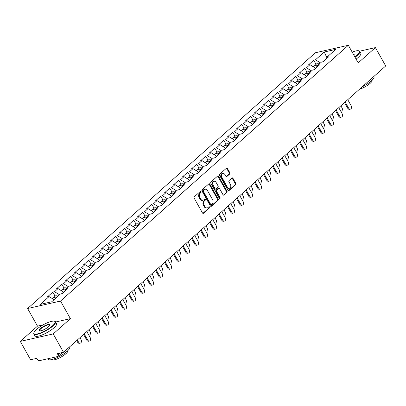 <?xml version="1.0" encoding="UTF-8"?>
<svg xmlns="http://www.w3.org/2000/svg" width="406" height="406" viewBox="0 0 406 406"><rect width="100%" height="100%" fill="white"/><g stroke="black" fill="none" stroke-linecap="round" stroke-linejoin="round"><path stroke-width="0.61" d="M201 191.693A0.685 0.502 77.2 0 0 200.28 191.47L194.266 196.814A0.974 0.716 77.2 0 0 194.159 198.138L202.467 212.942A0.974 0.716 77.2 0 0 203.249 213.394A0.974 0.716 77.2 0 0 203.497 213.262L209.511 207.918A0.685 0.502 77.2 0 0 208.867 206.766L208.085 207.456A3.121 2.289 77.2 0 1 207.299 207.867A3.121 2.289 77.2 0 1 204.797 206.436L204.106 205.203A3.121 2.289 77.2 0 1 204.441 200.96L205.218 200.27A0.685 0.502 77.2 0 0 204.573 199.118L203.797 199.808A3.121 2.289 77.2 0 1 203.01 200.219A3.121 2.289 77.2 0 1 200.508 198.788L199.813 197.555A3.121 2.289 77.2 0 1 200.148 193.312L200.929 192.617A0.685 0.502 77.2 0 0 201 191.693M203.01 200.219L202.35 200.371A3.121 2.289 77.2 0 1 199.848 198.935L199.153 197.702A3.121 2.289 77.2 0 1 199.488 193.459L200.27 192.769A0.685 0.502 77.2 0 0 200.128 191.602M202.904 213.358L208.851 208.065A0.685 0.502 77.2 0 0 208.714 206.898M207.299 207.867L206.644 208.019A3.121 2.289 77.2 0 1 204.142 206.583L203.447 205.35A3.121 2.289 77.2 0 1 203.782 201.107L204.563 200.417A0.685 0.502 77.2 0 0 204.421 199.25M229.705 174.007A0.974 0.716 77.2 0 0 229.811 172.682L227.477 168.531A0.974 0.716 77.2 0 0 226.695 168.084A0.974 0.716 77.2 0 0 226.452 168.211L219.768 174.149A0.974 0.716 77.2 0 0 219.666 175.473L227.974 190.277A0.974 0.716 77.2 0 0 228.756 190.724A0.974 0.716 77.2 0 0 228.999 190.597L235.683 184.659A0.974 0.716 77.2 0 0 235.784 183.334L232.973 178.315A0.974 0.716 77.2 0 0 232.191 177.869A0.974 0.716 77.2 0 0 231.943 177.995L229.085 180.538A0.974 0.716 77.2 0 0 228.979 181.863L230.375 184.354A2.609 1.913 77.2 0 1 229.441 188.242A2.609 1.913 77.2 0 1 227.345 187.044L221.879 177.3A2.609 1.913 77.2 0 1 222.813 173.408A2.609 1.913 77.2 0 1 224.909 174.605L225.817 176.229A0.974 0.716 77.2 0 0 226.599 176.676A0.974 0.716 77.2 0 0 226.847 176.549L229.705 174.007L229.045 174.159A0.974 0.716 77.2 0 0 229.151 172.834L226.822 168.678A0.974 0.716 77.2 0 0 226.386 168.267M43.203 324.82L37.489 326.119L20.3 341.395L53.216 333.925L70.405 318.649L60.53 301.054L348.338 45.279L358.214 62.874L375.403 47.603L385.7 65.95L63.514 352.271L57.358 353.672L58.109 355.011L60.392 352.981M53.216 333.925L63.514 352.271M209.872 184.177A0.974 0.716 77.2 0 0 209.09 183.73A0.974 0.716 77.2 0 0 208.841 183.857L202.163 189.795A0.974 0.716 77.2 0 0 202.061 191.119L210.369 205.923A0.974 0.716 77.2 0 0 211.15 206.375A0.974 0.716 77.2 0 0 211.394 206.243L218.073 200.305A0.974 0.716 77.2 0 0 218.179 198.981L209.872 184.177L209.212 184.324A0.974 0.716 77.2 0 0 208.78 183.913M210.968 181.969L217.646 176.037A0.974 0.716 77.2 0 1 217.895 175.905A0.974 0.716 77.2 0 1 218.677 176.351L226.984 191.16A0.974 0.716 77.2 0 1 226.878 192.485L224.021 195.022A0.974 0.716 77.2 0 1 223.772 195.154A0.974 0.716 77.2 0 1 222.99 194.707L219.621 188.699A0.974 0.716 77.2 0 0 218.839 188.252A0.974 0.716 77.2 0 0 218.595 188.384L216.697 190.069A0.974 0.716 77.2 0 0 216.591 191.393L220.103 197.646A0.685 0.502 77.2 0 1 219.311 198.346L210.861 183.299A0.974 0.716 77.2 0 1 210.968 181.969M60.53 301.054L27.613 308.524L315.421 52.75L348.338 45.279M316.071 64.361L313.742 60.21L308.266 65.082L309.976 64.691L315.716 68.304M313.742 60.21L315.457 59.824L324.252 52.009L335.706 49.405L326.911 57.221L328.621 56.835L323.14 61.702L321.43 62.093L317.913 65.219L319.623 64.833L314.142 69.7L312.432 70.091L308.915 73.217L310.626 72.826L305.145 77.698L303.434 78.084L299.917 81.21L301.628 80.824L296.152 85.691L294.436 86.082L290.919 89.208L292.63 88.818L287.154 93.69L285.438 94.075L281.921 97.201L283.632 96.816L278.156 101.683L276.44 102.073L272.923 105.2L274.634 104.809L269.158 109.681L267.442 110.067L263.925 113.198L265.636 112.807L260.16 117.679L258.444 118.065L254.927 121.191L256.638 120.805L251.162 125.672L249.451 126.063L245.929 129.189L247.645 128.798L242.164 133.67L240.453 134.056L236.931 137.182L238.647 136.797L233.166 141.664L231.456 142.054L227.933 145.181L229.649 144.79L224.168 149.662L222.458 150.047L218.935 153.179L220.651 152.788L215.17 157.655L213.46 158.046L209.943 161.172L211.653 160.786L206.172 165.653L204.462 166.044L200.945 169.17L202.655 168.779L197.174 173.651L195.464 174.037L191.947 177.163L193.657 176.777L188.176 181.644L186.466 182.035L182.949 185.161L184.659 184.771L179.178 189.643L177.468 190.028L173.951 193.154L175.661 192.769L170.18 197.636L168.47 198.026L164.953 201.153L166.663 200.762L161.182 205.634L159.472 206.025L155.955 209.151L157.665 208.76L152.184 213.632L150.474 214.018L146.957 217.144L148.667 216.758L143.191 221.625L141.476 222.016L137.959 225.142L139.669 224.751L134.193 229.623L132.478 230.009L128.961 233.135L130.671 232.75L125.195 237.617L123.48 238.007L119.963 241.134L121.673 240.743L116.197 245.615L114.482 246L110.965 249.132L112.675 248.741L107.199 253.608L105.484 253.999L101.967 257.125L103.677 256.739L98.201 261.606L96.491 261.997L92.969 265.123L94.684 264.732L89.203 269.604L87.493 269.99L83.971 273.116L85.686 272.73L80.205 277.597L78.495 277.988L74.973 281.114L76.688 280.724L71.207 285.596L69.497 285.981L65.975 289.108L67.69 288.722L62.209 293.589L60.499 293.98L51.704 301.795L40.25 304.398L49.045 296.578L54.099 299.664M55.14 296.248L52.81 292.097L47.329 296.969L49.045 296.578M52.81 292.097L54.521 291.711L58.043 288.585L63.778 292.198M64.138 288.25L61.808 284.104L56.327 288.97L58.043 288.585M61.808 284.104L63.519 283.713L67.041 280.587L72.775 284.2M73.136 280.257L70.806 276.105L65.325 280.977L67.041 280.587M70.806 276.105L72.517 275.72L76.034 272.593L81.773 276.202M82.134 272.259L79.804 268.112L74.323 272.979L76.034 272.593M79.804 268.112L81.515 267.721L85.032 264.595L90.771 268.209M91.132 264.265L88.802 260.114L83.321 264.981L85.032 264.595M88.802 260.114L90.513 259.723L94.03 256.597L99.769 260.21M100.13 256.267L97.8 252.116L92.319 256.988L94.03 256.597M97.8 252.116L99.511 251.73L103.028 248.604L108.767 252.217M109.128 248.269L106.798 244.123L101.317 248.99L103.028 248.604M106.798 244.123L108.509 243.732L112.026 240.606L117.765 244.219M118.121 240.276L115.796 236.125L110.315 240.997L112.026 240.606M115.796 236.125L117.507 235.739L121.024 232.613L126.763 236.221M127.119 232.278L124.794 228.131L119.313 232.998L121.024 232.613M124.794 228.131L126.505 227.741L130.021 224.614L135.761 228.228M136.117 224.285L133.792 220.133L128.311 225.005L130.021 224.614M133.792 220.133L135.502 219.747L139.019 216.616L144.759 220.23M145.115 216.286L142.785 212.135L137.309 217.007L139.019 216.616M142.785 212.135L144.5 211.749L148.017 208.623L153.757 212.236M154.113 208.288L151.783 204.142L146.307 209.009L148.017 208.623M151.783 204.142L153.498 203.751L157.015 200.625L162.755 204.238M163.11 200.295L160.781 196.144L155.305 201.016L157.015 200.625M160.781 196.144L162.496 195.758L166.013 192.632L171.753 196.245M172.108 192.297L169.779 188.151L164.303 193.017L166.013 192.632M169.779 188.151L171.494 187.76L175.011 184.634L180.751 188.247M181.106 184.304L178.777 180.152L173.301 185.024L175.011 184.634M178.777 180.152L180.492 179.767L184.009 176.635L189.744 180.249M190.104 176.305L187.775 172.159L182.299 177.026L184.009 176.635M187.775 172.159L189.485 171.768L193.007 168.642L198.742 172.256M199.102 168.312L196.773 164.161L191.292 169.028L193.007 168.642M196.773 164.161L198.483 163.77L202.005 160.644L207.74 164.257M208.1 160.314L205.771 156.163L200.29 161.035L202.005 160.644M205.771 156.163L207.481 155.777L211.003 152.651L216.738 156.264M217.098 152.316L214.769 148.17L209.288 153.037L211.003 152.651M214.769 148.17L216.479 147.779L220.001 144.653L225.736 148.266M226.096 144.323L223.767 140.171L218.286 145.043L220.001 144.653M223.767 140.171L225.477 139.786L228.999 136.66L234.734 140.268M235.094 136.325L232.765 132.178L227.284 137.045L228.999 136.66M232.765 132.178L234.475 131.788L237.992 128.661L243.732 132.275M244.092 128.332L241.763 124.18L236.282 129.052L237.992 128.661M241.763 124.18L243.473 123.789L246.99 120.663L252.73 124.277M253.09 120.333L250.761 116.182L245.28 121.054L246.99 120.663M250.761 116.182L252.471 115.796L255.988 112.67L261.728 116.283M262.088 112.335L259.759 108.189L254.278 113.056L255.988 112.67M259.759 108.189L261.469 107.798L264.986 104.672L270.726 108.285M271.081 104.342L268.757 100.191L263.276 105.063L264.986 104.672M268.757 100.191L270.467 99.805L273.984 96.679L279.724 100.292M280.079 96.344L277.755 92.198L272.274 97.064L273.984 96.679M277.755 92.198L279.465 91.807L282.982 88.681L288.722 92.294M289.077 88.351L286.753 84.199L281.272 89.071L282.982 88.681M286.753 84.199L288.463 83.814L291.98 80.682L297.72 84.296M298.075 80.352L295.751 76.206L290.27 81.073L291.98 80.682M295.751 76.206L297.461 75.815L300.978 72.689L306.718 76.303M307.073 72.354L304.744 68.208L299.268 73.075L300.978 72.689M304.744 68.208L306.459 67.817L309.976 64.691M315.619 68.137L313.757 69.786M317.654 66.584L317.913 65.219M306.459 67.817L311.514 70.903M306.621 76.13L304.759 77.785M308.656 74.577L308.915 73.217M297.461 75.815L302.516 78.901M297.623 84.128L295.761 85.778M299.658 82.575L299.917 81.21M288.463 83.814L293.518 86.894M288.625 92.121L286.768 93.776M290.66 90.568L290.919 89.208M279.465 91.807L284.52 94.892M279.627 100.12L277.77 101.774M281.662 98.567L281.921 97.201M270.467 99.805L275.522 102.891M270.629 108.118L268.772 109.767M272.665 106.565L272.923 105.2M261.469 107.798L266.529 110.884M261.631 116.111L259.774 117.765M263.667 114.558L263.925 113.198M252.471 115.796L257.531 118.882M252.633 124.109L250.776 125.758M254.669 122.556L254.927 121.191M243.473 123.789L248.533 126.875M243.636 132.102L241.778 133.757M245.671 130.549L245.929 129.189M234.475 131.788L239.535 134.873M234.638 140.1L232.78 141.755M236.673 138.547L236.931 137.182M225.477 139.786L230.537 142.871M225.64 148.094L223.782 149.748M227.675 146.546L227.933 145.181M216.479 147.779L221.539 150.865M216.642 156.092L214.784 157.746M218.677 154.539L218.935 153.179M207.481 155.777L212.541 158.863M207.649 164.09L205.786 165.739M209.679 162.537L209.943 161.172M198.483 163.77L203.543 166.856M198.651 172.083L196.788 173.738M200.681 170.53L200.945 169.17M189.485 171.768L194.545 174.854M189.653 180.081L187.79 181.731M191.683 178.528L191.947 177.163M180.492 179.767L185.547 182.852M180.655 188.074L178.792 189.729M182.69 186.527L182.949 185.161M171.494 187.76L176.549 190.845M171.657 196.073L169.794 197.727M173.692 194.52L173.951 193.154M162.496 195.758L167.551 198.844M162.659 204.071L160.796 205.72M164.694 202.518L164.953 201.153M153.498 203.751L158.553 206.837M153.661 212.064L151.798 213.718M155.696 210.511L155.955 209.151M144.5 211.749L149.555 214.835M144.663 220.062L142.8 221.712M146.698 218.509L146.957 217.144M135.502 219.747L140.557 222.828M135.665 228.055L133.807 229.71M137.7 226.502L137.959 225.142M126.505 227.741L131.559 230.826M126.667 236.053L124.809 237.708M128.702 234.501L128.961 233.135M117.507 235.739L122.561 238.824M117.669 244.047L115.811 245.701M119.704 242.499L119.963 241.134M108.509 243.732L113.568 246.818M108.671 252.045L106.814 253.699M110.706 250.492L110.965 249.132M99.511 251.73L104.57 254.816M99.673 260.043L97.816 261.692M101.708 258.49L101.967 257.125M90.513 259.723L95.572 262.809M90.675 268.036L88.818 269.691M92.71 266.483L92.969 265.123M81.515 267.721L86.574 270.807M81.677 276.034L79.82 277.689M83.712 274.481L83.971 273.116M72.517 275.72L77.576 278.805M72.679 284.027L70.822 285.682M74.714 282.48L74.973 281.114M63.519 283.713L68.578 286.798M63.681 292.026L61.824 293.68M65.716 290.473L65.975 289.108M54.521 291.711L59.581 294.797M20.3 341.395L30.597 359.746L36.753 358.346L37.504 359.686A1.492 0.939 -131.6 0 0 39.199 360.721L57.83 356.493A1.492 0.939 -131.6 0 0 58.114 356.351A1.492 0.939 -131.6 0 0 58.109 355.011M375.403 47.603L359.66 51.176M37.489 326.119L27.613 308.524M326.708 58.281L322.755 61.793M326.652 58.586L326.911 57.221M315.457 59.824L320.512 62.91M324.252 52.009L326.835 57.627M70.405 318.649L55.612 322.004M210.8 206.339L217.418 200.457A0.974 0.716 77.2 0 0 217.52 199.133L209.212 184.324M203.431 190.394A0.685 0.502 77.2 0 0 203.36 191.322L210.653 204.314A0.685 0.502 77.2 0 0 211.369 204.538L212.191 203.812A3.121 2.289 77.2 0 0 212.526 199.569L207.542 190.683A3.121 2.289 77.2 0 0 205.04 189.252A3.121 2.289 77.2 0 0 204.254 189.663L202.772 190.541A0.685 0.502 77.2 0 0 202.701 191.47L203.36 191.322M210.714 204.69A0.685 0.502 77.2 0 1 209.993 204.467L202.701 191.47M205.04 189.252L204.38 189.399A3.121 2.289 77.2 0 0 203.594 189.81L204.254 189.663M202.772 190.541L203.594 189.81M223.422 195.119L226.218 192.632A0.974 0.716 77.2 0 0 226.325 191.307L218.017 176.503A0.974 0.716 77.2 0 0 217.586 176.092M218.839 188.252L218.184 188.404A0.974 0.716 77.2 0 0 217.936 188.531L216.038 190.216A0.974 0.716 77.2 0 0 215.936 191.541L219.443 197.793L220.103 197.646M219.489 198.564A0.685 0.502 77.2 0 0 219.443 197.793M216.124 182.472A2.609 1.913 77.2 0 0 214.033 181.274A2.609 1.913 77.2 0 0 213.099 185.161L215.023 188.597A0.974 0.716 77.2 0 0 215.804 189.044A0.974 0.716 77.2 0 0 216.053 188.917L217.946 187.232A0.974 0.716 77.2 0 0 218.052 185.902L216.124 182.472M214.033 181.274L213.373 181.421A2.609 1.913 77.2 0 0 212.439 185.314L213.099 185.161M215.804 189.044L215.15 189.196A0.974 0.716 77.2 0 1 214.368 188.744L212.439 185.314M226.249 176.64L229.045 174.159M222.813 173.408L222.158 173.555A2.609 1.913 77.2 0 0 221.219 177.447L221.879 177.3M229.441 188.242L228.781 188.394A2.609 1.913 77.2 0 1 226.69 187.191L221.219 177.447M228.405 190.688L235.023 184.811A0.974 0.716 77.2 0 0 235.13 183.482L232.313 178.467A0.974 0.716 77.2 0 0 231.882 178.056M80.307 343.1L79.449 343.293A2.233 1.639 -102.8 0 1 77.658 342.268L78.515 342.07A2.233 1.639 77.2 0 0 80.307 343.1A2.233 1.639 77.2 0 0 81.109 339.766L79.936 337.675M52.435 298.649L53.15 298.014A3.278 2.066 48.4 0 1 55.784 298.171M77.343 339.984L78.515 342.07M53.551 297.771A3.278 2.066 48.4 0 1 53.846 297.4A3.278 2.066 48.4 0 1 56.475 297.552M53.846 297.4L56.064 295.426A3.278 2.066 48.4 0 1 58.697 295.583M76.698 340.558L77.658 342.268M89.457 341.02L88.604 341.218A2.233 1.639 -102.8 0 1 86.808 340.187L87.666 339.995A2.233 1.639 77.2 0 0 89.457 341.02A2.233 1.639 77.2 0 0 90.259 337.69L86.823 331.56M86.808 340.187L83.58 334.437M87.666 339.995L84.225 333.869M52.552 325.795A12.119 3.086 -29.3 0 0 54.323 321.187A12.119 3.086 -29.3 0 0 36.489 329.444A12.119 3.086 -29.3 0 0 33.926 332.636A12.119 3.086 -29.3 0 0 40.148 333.062A12.119 3.086 -29.3 0 0 52.552 325.795M54.323 321.187L54.703 321.283A12.419 3.162 150.7 0 1 55.495 321.791A12.419 3.162 150.7 0 1 52.892 326.003A12.419 3.162 150.7 0 1 41.549 332.915A12.419 3.162 150.7 0 1 33.835 333.95A12.419 3.162 150.7 0 1 33.81 333.006L33.926 332.636M48.537 326.708A6.06 1.543 150.7 0 1 39.621 330.834A6.06 1.543 150.7 0 1 40.509 328.53A6.06 1.543 150.7 0 1 46.71 324.896A6.06 1.543 150.7 0 1 49.821 325.11A6.06 1.543 150.7 0 1 48.537 326.708M49.74 325.313A5.76 1.467 -29.3 0 0 49.689 325.049A5.76 1.467 -29.3 0 0 46.111 325.531A5.76 1.467 -29.3 0 0 40.844 328.738A5.76 1.467 -29.3 0 0 39.636 330.692A5.76 1.467 -29.3 0 0 39.834 330.87M69.578 346.886L69.695 347.1A12.419 3.162 150.7 0 1 67.091 351.307A12.419 3.162 150.7 0 1 55.749 358.219A12.419 3.162 150.7 0 1 48.035 359.254L47.766 358.777M67.736 350.713L67.746 350.728A8.942 2.274 150.7 0 1 65.868 353.758A8.942 2.274 150.7 0 1 57.703 358.731A8.942 2.274 150.7 0 1 52.146 359.477L52.141 359.462M55.495 321.791L56.53 323.638A12.419 3.162 150.7 0 1 53.927 327.845A12.419 3.162 150.7 0 1 42.584 334.757A12.419 3.162 150.7 0 1 34.865 335.792L33.835 333.95M354.89 56.952A12.119 3.086 -29.3 0 0 356.859 55.363A12.119 3.086 -29.3 0 0 358.63 50.755A12.119 3.086 -29.3 0 0 352.185 52.135M358.63 50.755L359.011 50.846A12.419 3.162 150.7 0 1 359.802 51.359A12.419 3.162 150.7 0 1 357.199 55.571A12.419 3.162 150.7 0 1 355.072 57.276M373.88 76.455L374.002 76.663A12.419 3.162 150.7 0 1 371.399 80.875A12.419 3.162 150.7 0 1 362.248 86.793M372.043 80.281L372.048 80.297A8.942 2.274 150.7 0 1 370.176 83.326A8.942 2.274 150.7 0 1 359.599 89.147M359.802 51.359L360.832 53.201A12.419 3.162 150.7 0 1 358.234 57.413A12.419 3.162 150.7 0 1 356.108 59.119M353.195 53.932A6.06 1.543 150.7 0 1 354.128 54.678A6.06 1.543 150.7 0 1 353.88 55.155M354.042 54.881A5.76 1.467 -29.3 0 0 353.996 54.617A5.76 1.467 -29.3 0 0 353.428 54.348M88.818 335.112A2.233 1.639 77.2 0 0 89.305 335.102A2.233 1.639 77.2 0 0 90.107 331.768L88.934 329.682M61.433 290.655L62.148 290.016A3.278 2.066 48.4 0 1 65.473 290.691M62.549 289.772A3.278 2.066 48.4 0 1 62.844 289.402A3.278 2.066 48.4 0 1 65.843 289.813M62.844 289.402L65.061 287.428A3.278 2.066 48.4 0 1 67.695 287.585M65.539 290.63A1.989 1.254 -131.6 0 0 64.96 290.29M97.816 327.119A2.233 1.639 77.2 0 0 98.303 327.109A2.233 1.639 77.2 0 0 99.105 323.775L97.932 321.684M70.431 282.657L71.146 282.023A3.278 2.066 48.4 0 1 74.471 282.698M71.547 281.774A3.278 2.066 48.4 0 1 71.842 281.409A3.278 2.066 48.4 0 1 74.841 281.815M71.842 281.409L74.059 279.435A3.278 2.066 48.4 0 1 76.693 279.587M74.537 282.637A1.989 1.254 -131.6 0 0 73.958 282.297M106.814 319.121A2.233 1.639 77.2 0 0 107.301 319.111A2.233 1.639 77.2 0 0 108.103 315.777L106.93 313.691M79.429 274.659L80.144 274.025A3.278 2.066 48.4 0 1 83.469 274.7M80.545 273.781A3.278 2.066 48.4 0 1 80.84 273.411A3.278 2.066 48.4 0 1 83.839 273.822M80.84 273.411L83.057 271.436A3.278 2.066 48.4 0 1 85.691 271.594M83.534 274.639A1.989 1.254 -131.6 0 0 82.956 274.299M115.811 311.128A2.233 1.639 77.2 0 0 116.299 311.113A2.233 1.639 77.2 0 0 117.101 307.784L115.928 305.693M88.427 266.666L89.142 266.031A3.278 2.066 48.4 0 1 92.466 266.706M89.543 265.783A3.278 2.066 48.4 0 1 89.833 265.412A3.278 2.066 48.4 0 1 92.837 265.823M89.833 265.412L92.055 263.438A3.278 2.066 48.4 0 1 94.684 263.595M92.532 266.646A1.989 1.254 -131.6 0 0 91.954 266.3M124.804 303.13A2.233 1.639 77.2 0 0 125.297 303.12A2.233 1.639 77.2 0 0 126.099 299.785L124.926 297.694M97.425 258.668L98.14 258.033A3.278 2.066 48.4 0 1 101.459 258.708M98.541 257.79A3.278 2.066 48.4 0 1 98.831 257.419A3.278 2.066 48.4 0 1 101.835 257.83M98.831 257.419L101.053 255.445A3.278 2.066 48.4 0 1 103.682 255.602M101.53 258.647A1.989 1.254 -131.6 0 0 100.952 258.307M98.455 333.027L97.597 333.219A2.233 1.639 -102.8 0 1 95.806 332.194L96.664 332.001A2.233 1.639 77.2 0 0 98.455 333.027A2.233 1.639 77.2 0 0 99.257 329.692L95.821 323.562M95.806 332.194L92.578 326.444M96.664 332.001L93.223 325.871M107.453 325.028L106.595 325.226A2.233 1.639 -102.8 0 1 104.804 324.196L105.661 324.003A2.233 1.639 77.2 0 0 107.453 325.028A2.233 1.639 77.2 0 0 108.255 321.694L104.819 315.569M104.804 324.196L101.576 318.446M105.661 324.003L102.221 317.873M116.451 317.035L115.593 317.228A2.233 1.639 -102.8 0 1 113.802 316.203L114.659 316.005A2.233 1.639 77.2 0 0 116.451 317.035A2.233 1.639 77.2 0 0 117.253 313.701L113.817 307.57M113.802 316.203L110.574 310.448M114.659 316.005L111.219 309.88M125.449 309.037L124.591 309.23A2.233 1.639 -102.8 0 1 122.8 308.205L123.657 308.012A2.233 1.639 77.2 0 0 125.449 309.037A2.233 1.639 77.2 0 0 126.251 305.703L122.81 299.577M122.8 308.205L119.572 302.455M123.657 308.012L120.217 301.881M134.447 301.044L133.589 301.237A2.233 1.639 -102.8 0 1 131.798 300.207L132.655 300.014A2.233 1.639 77.2 0 0 134.447 301.044A2.233 1.639 77.2 0 0 135.249 297.71L131.808 291.579M131.798 300.207L128.57 294.457M132.655 300.014L129.215 293.888M133.802 295.132A2.233 1.639 77.2 0 0 134.295 295.121A2.233 1.639 77.2 0 0 135.096 291.787L133.924 289.701M106.423 250.675L107.138 250.035A3.278 2.066 48.4 0 1 110.457 250.71M107.539 249.791A3.278 2.066 48.4 0 1 107.829 249.421A3.278 2.066 48.4 0 1 110.833 249.832M107.829 249.421L110.051 247.447A3.278 2.066 48.4 0 1 112.68 247.604M110.528 250.649A1.989 1.254 -131.6 0 0 109.95 250.309M143.445 293.046L142.587 293.239A2.233 1.639 -102.8 0 1 140.796 292.213L141.653 292.021A2.233 1.639 77.2 0 0 143.445 293.046A2.233 1.639 77.2 0 0 144.247 289.711L140.806 283.586M140.796 292.213L137.568 286.463M141.653 292.021L138.213 285.89M142.8 287.138A2.233 1.639 77.2 0 0 143.293 287.128A2.233 1.639 77.2 0 0 144.094 283.794L142.922 281.703M115.421 242.676L116.136 242.042A3.278 2.066 48.4 0 1 119.455 242.717M116.537 241.793A3.278 2.066 48.4 0 1 116.826 241.428A3.278 2.066 48.4 0 1 119.831 241.834M116.826 241.428L119.049 239.454A3.278 2.066 48.4 0 1 121.678 239.606M119.526 242.656A1.989 1.254 -131.6 0 0 118.948 242.316M152.443 285.048L151.585 285.245A2.233 1.639 -102.8 0 1 149.794 284.215L150.651 284.022A2.233 1.639 77.2 0 0 152.443 285.048A2.233 1.639 77.2 0 0 153.245 281.718L149.804 275.588M149.794 284.215L146.566 278.465M150.651 284.022L147.211 277.892M151.798 279.14A2.233 1.639 77.2 0 0 152.291 279.13A2.233 1.639 77.2 0 0 153.092 275.796L151.92 273.71M124.419 234.683L125.134 234.044A3.278 2.066 48.4 0 1 128.453 234.719M125.535 233.8A3.278 2.066 48.4 0 1 125.824 233.43A3.278 2.066 48.4 0 1 128.829 233.841M125.824 233.43L128.047 231.456A3.278 2.066 48.4 0 1 130.676 231.613M128.524 234.658A1.989 1.254 -131.6 0 0 127.946 234.318M161.441 277.054L160.583 277.247A2.233 1.639 -102.8 0 1 158.792 276.222L159.649 276.024A2.233 1.639 77.2 0 0 161.441 277.054A2.233 1.639 77.2 0 0 162.243 273.72L158.802 267.59M158.792 276.222L155.564 270.472M159.649 276.024L156.208 269.899M160.796 271.147A2.233 1.639 77.2 0 0 161.289 271.132A2.233 1.639 77.2 0 0 162.09 267.803L160.918 265.712M133.417 226.685L134.132 226.051A3.278 2.066 48.4 0 1 137.451 226.726M134.533 225.802A3.278 2.066 48.4 0 1 134.822 225.431A3.278 2.066 48.4 0 1 137.827 225.843M134.822 225.431L137.045 223.462A3.278 2.066 48.4 0 1 139.674 223.615M137.522 226.665A1.989 1.254 -131.6 0 0 136.944 226.32M170.439 269.056L169.581 269.249A2.233 1.639 -102.8 0 1 167.79 268.224L168.642 268.031A2.233 1.639 77.2 0 0 170.439 269.056A2.233 1.639 77.2 0 0 171.241 265.722L167.8 259.596M167.79 268.224L164.562 262.474M168.642 268.031L165.206 261.9M169.794 263.149A2.233 1.639 77.2 0 0 170.287 263.139A2.233 1.639 77.2 0 0 171.088 259.804L169.916 257.719M142.415 218.687L143.13 218.052A3.278 2.066 48.4 0 1 146.449 218.727M143.531 217.809A3.278 2.066 48.4 0 1 143.82 217.438A3.278 2.066 48.4 0 1 146.825 217.849M143.82 217.438L146.043 215.464A3.278 2.066 48.4 0 1 148.672 215.622M146.52 218.667A1.989 1.254 -131.6 0 0 145.942 218.326M179.437 261.063L178.579 261.256A2.233 1.639 -102.8 0 1 176.788 260.231L177.64 260.033A2.233 1.639 77.2 0 0 179.437 261.063A2.233 1.639 77.2 0 0 180.239 257.729L176.798 251.598M176.788 260.231L173.56 254.476M177.64 260.033L174.204 253.907M178.792 255.151A2.233 1.639 77.2 0 0 179.279 255.141A2.233 1.639 77.2 0 0 180.086 251.806L178.914 249.72M151.413 210.694L152.128 210.054A3.278 2.066 48.4 0 1 155.447 210.729M152.529 209.811A3.278 2.066 48.4 0 1 152.818 209.44A3.278 2.066 48.4 0 1 155.823 209.851M152.818 209.44L155.041 207.466A3.278 2.066 48.4 0 1 157.67 207.623M155.518 210.668A1.989 1.254 -131.6 0 0 154.94 210.328M188.435 253.065L187.577 253.258A2.233 1.639 -102.8 0 1 185.786 252.233L186.638 252.04A2.233 1.639 77.2 0 0 188.435 253.065A2.233 1.639 77.2 0 0 189.237 249.731L185.796 243.605M185.786 252.233L182.558 246.483M186.638 252.04L183.202 245.909M187.79 247.158A2.233 1.639 77.2 0 0 188.277 247.147A2.233 1.639 77.2 0 0 189.084 243.813L187.912 241.722M160.411 202.695L161.126 202.061A3.278 2.066 48.4 0 1 164.445 202.736M161.527 201.818A3.278 2.066 48.4 0 1 161.816 201.447A3.278 2.066 48.4 0 1 164.816 201.853M161.816 201.447L164.039 199.473A3.278 2.066 48.4 0 1 166.668 199.625M164.516 202.675A1.989 1.254 -131.6 0 0 163.938 202.335M197.428 245.067L196.575 245.265A2.233 1.639 -102.8 0 1 194.784 244.234L195.636 244.042A2.233 1.639 77.2 0 0 197.428 245.067A2.233 1.639 77.2 0 0 198.235 241.737L194.794 235.607M194.784 244.234L191.556 238.484M195.636 244.042L192.2 237.911M196.788 239.159A2.233 1.639 77.2 0 0 197.275 239.149A2.233 1.639 77.2 0 0 198.082 235.815L196.91 233.729M169.409 194.702L170.124 194.063A3.278 2.066 48.4 0 1 173.443 194.738M170.525 193.819A3.278 2.066 48.4 0 1 170.814 193.449A3.278 2.066 48.4 0 1 173.814 193.86M170.814 193.449L173.037 191.475A3.278 2.066 48.4 0 1 175.666 191.632M173.509 194.677A1.989 1.254 -131.6 0 0 172.936 194.337M206.426 237.074L205.573 237.266A2.233 1.639 -102.8 0 1 203.782 236.241L204.634 236.048A2.233 1.639 77.2 0 0 206.426 237.074A2.233 1.639 77.2 0 0 207.233 233.739L203.792 227.609M203.782 236.241L200.554 230.491M204.634 236.048L201.198 229.918M205.786 231.166A2.233 1.639 77.2 0 0 206.273 231.151A2.233 1.639 77.2 0 0 207.075 227.822L205.908 225.731M178.401 186.704L179.122 186.07A3.278 2.066 48.4 0 1 182.441 186.745M179.523 185.821A3.278 2.066 48.4 0 1 179.812 185.451A3.278 2.066 48.4 0 1 182.812 185.862M179.812 185.451L182.03 183.482A3.278 2.066 48.4 0 1 184.664 183.634M182.507 186.684A1.989 1.254 -131.6 0 0 181.934 186.339M215.424 229.075L214.571 229.273A2.233 1.639 -102.8 0 1 212.78 228.243L213.632 228.05A2.233 1.639 77.2 0 0 215.424 229.075A2.233 1.639 77.2 0 0 216.231 225.741L212.79 219.616M212.78 228.243L209.552 222.493M213.632 228.05L210.191 221.92M214.784 223.168A2.233 1.639 77.2 0 0 215.271 223.158A2.233 1.639 77.2 0 0 216.073 219.824L214.906 217.738M187.399 178.706L188.115 178.072A3.278 2.066 48.4 0 1 191.439 178.747M188.521 177.828A3.278 2.066 48.4 0 1 188.81 177.458A3.278 2.066 48.4 0 1 191.81 177.869M188.81 177.458L191.028 175.483A3.278 2.066 48.4 0 1 193.662 175.641M191.505 178.686A1.989 1.254 -131.6 0 0 190.932 178.346M224.422 221.082L223.569 221.275A2.233 1.639 -102.8 0 1 221.772 220.25L222.63 220.052A2.233 1.639 77.2 0 0 224.422 221.082A2.233 1.639 77.2 0 0 225.228 217.748L221.788 211.617M221.772 220.25L218.55 214.495M222.63 220.052L219.189 213.926M223.782 215.17A2.233 1.639 77.2 0 0 224.269 215.16A2.233 1.639 77.2 0 0 225.071 211.825L223.899 209.74M196.397 170.713L197.113 170.073A3.278 2.066 48.4 0 1 200.437 170.748M197.519 169.83A3.278 2.066 48.4 0 1 197.808 169.459A3.278 2.066 48.4 0 1 200.808 169.87M197.808 169.459L200.026 167.485A3.278 2.066 48.4 0 1 202.66 167.642M200.503 170.693A1.989 1.254 -131.6 0 0 199.925 170.347M233.42 213.084L232.567 213.277A2.233 1.639 -102.8 0 1 230.77 212.252L231.628 212.059A2.233 1.639 77.2 0 0 233.42 213.084A2.233 1.639 77.2 0 0 234.221 209.75L230.786 203.624M230.77 212.252L227.548 206.502M231.628 212.059L228.187 205.928M232.78 207.177A2.233 1.639 77.2 0 0 233.267 207.167A2.233 1.639 77.2 0 0 234.069 203.832L232.897 201.741M205.395 162.715L206.111 162.08A3.278 2.066 48.4 0 1 209.435 162.755M206.512 161.837A3.278 2.066 48.4 0 1 206.806 161.466A3.278 2.066 48.4 0 1 209.806 161.872M206.806 161.466L209.024 159.492A3.278 2.066 48.4 0 1 211.658 159.649M209.501 162.694A1.989 1.254 -131.6 0 0 208.923 162.354M242.418 205.086L241.565 205.284A2.233 1.639 -102.8 0 1 239.768 204.254L240.626 204.061A2.233 1.639 77.2 0 0 242.418 205.086A2.233 1.639 77.2 0 0 243.219 201.757L239.784 195.626M239.768 204.254L236.541 198.504M240.626 204.061L237.185 197.935M241.778 199.179A2.233 1.639 77.2 0 0 242.265 199.168A2.233 1.639 77.2 0 0 243.067 195.834L241.895 193.748M214.393 154.722L215.109 154.082A3.278 2.066 48.4 0 1 218.433 154.757M215.51 153.838A3.278 2.066 48.4 0 1 215.804 153.468A3.278 2.066 48.4 0 1 218.804 153.879M215.804 153.468L218.022 151.494A3.278 2.066 48.4 0 1 220.656 151.651M218.499 154.696A1.989 1.254 -131.6 0 0 217.92 154.356M251.415 197.093L250.563 197.286A2.233 1.639 -102.8 0 1 248.766 196.26L249.624 196.068A2.233 1.639 77.2 0 0 251.415 197.093A2.233 1.639 77.2 0 0 252.217 193.758L248.782 187.628M248.766 196.26L245.539 190.51M249.624 196.068L246.183 189.937M250.776 191.185A2.233 1.639 77.2 0 0 251.263 191.175A2.233 1.639 77.2 0 0 252.065 187.841L250.893 185.75M223.391 146.723L224.107 146.089A3.278 2.066 48.4 0 1 227.431 146.764M224.508 145.84A3.278 2.066 48.4 0 1 224.802 145.475A3.278 2.066 48.4 0 1 227.802 145.881M224.802 145.475L227.02 143.501A3.278 2.066 48.4 0 1 229.654 143.653M227.497 146.703A1.989 1.254 -131.6 0 0 226.918 146.363M260.413 189.094L259.556 189.292A2.233 1.639 -102.8 0 1 257.764 188.262L258.622 188.069A2.233 1.639 77.2 0 0 260.413 189.094A2.233 1.639 77.2 0 0 261.215 185.76L257.78 179.635M257.764 188.262L254.537 182.512M258.622 188.069L255.181 181.939M259.774 183.187A2.233 1.639 77.2 0 0 260.261 183.177A2.233 1.639 77.2 0 0 261.063 179.843L259.891 177.757M232.389 138.725L233.105 138.091A3.278 2.066 48.4 0 1 236.429 138.766M233.506 137.847A3.278 2.066 48.4 0 1 233.8 137.477A3.278 2.066 48.4 0 1 236.799 137.888M233.8 137.477L236.018 135.502A3.278 2.066 48.4 0 1 238.652 135.66M236.495 138.705A1.989 1.254 -131.6 0 0 235.916 138.365M269.411 181.101L268.554 181.294A2.233 1.639 -102.8 0 1 266.762 180.269L267.62 180.071A2.233 1.639 77.2 0 0 269.411 181.101A2.233 1.639 77.2 0 0 270.213 177.767L266.778 171.636M266.762 180.269L263.535 174.519M267.62 180.071L264.179 173.946M268.772 175.194A2.233 1.639 77.2 0 0 269.259 175.179A2.233 1.639 77.2 0 0 270.061 171.85L268.889 169.759M241.387 130.732L242.103 130.098A3.278 2.066 48.4 0 1 245.427 130.773M242.504 129.849A3.278 2.066 48.4 0 1 242.793 129.478A3.278 2.066 48.4 0 1 245.797 129.89M242.793 129.478L245.016 127.509A3.278 2.066 48.4 0 1 247.65 127.662M245.493 130.712A1.989 1.254 -131.6 0 0 244.914 130.367M278.409 173.103L277.552 173.296A2.233 1.639 -102.8 0 1 275.76 172.271L276.618 172.078A2.233 1.639 77.2 0 0 278.409 173.103A2.233 1.639 77.2 0 0 279.211 169.769L275.77 163.643M275.76 172.271L272.533 166.521M276.618 172.078L273.177 165.947M277.765 167.196A2.233 1.639 77.2 0 0 278.257 167.186A2.233 1.639 77.2 0 0 279.059 163.851L277.887 161.761M250.385 122.734L251.101 122.099A3.278 2.066 48.4 0 1 254.425 122.774M251.502 121.856A3.278 2.066 48.4 0 1 251.791 121.485A3.278 2.066 48.4 0 1 254.795 121.896M251.791 121.485L254.014 119.511A3.278 2.066 48.4 0 1 256.643 119.668M254.491 122.713A1.989 1.254 -131.6 0 0 253.912 122.373M287.407 165.11L286.55 165.303A2.233 1.639 -102.8 0 1 284.758 164.278L285.616 164.08A2.233 1.639 77.2 0 0 287.407 165.11A2.233 1.639 77.2 0 0 288.209 161.776L284.768 155.645M284.758 164.278L281.531 158.523M285.616 164.08L282.175 157.954M286.763 159.198A2.233 1.639 77.2 0 0 287.255 159.188A2.233 1.639 77.2 0 0 288.057 155.853L286.885 153.767M259.383 114.741L260.099 114.101A3.278 2.066 48.4 0 1 263.418 114.776M260.5 113.858A3.278 2.066 48.4 0 1 260.789 113.487A3.278 2.066 48.4 0 1 263.793 113.898M260.789 113.487L263.012 111.513A3.278 2.066 48.4 0 1 265.641 111.67M263.489 114.715A1.989 1.254 -131.6 0 0 262.91 114.375M296.405 157.112L295.548 157.305A2.233 1.639 -102.8 0 1 293.756 156.28L294.614 156.087A2.233 1.639 77.2 0 0 296.405 157.112A2.233 1.639 77.2 0 0 297.207 153.778L293.766 147.652M293.756 156.28L290.529 150.53M294.614 156.087L291.173 149.956M295.761 151.205A2.233 1.639 77.2 0 0 296.253 151.194A2.233 1.639 77.2 0 0 297.055 147.86L295.883 145.769M268.381 106.742L269.097 106.108A3.278 2.066 48.4 0 1 272.416 106.783M269.498 105.859A3.278 2.066 48.4 0 1 269.787 105.494A3.278 2.066 48.4 0 1 272.791 105.9M269.787 105.494L272.01 103.52A3.278 2.066 48.4 0 1 274.639 103.672M272.487 106.722A1.989 1.254 -131.6 0 0 271.908 106.382M305.403 149.114L304.546 149.312A2.233 1.639 -102.8 0 1 302.754 148.281L303.612 148.088A2.233 1.639 77.2 0 0 305.403 149.114A2.233 1.639 77.2 0 0 306.205 145.784L302.764 139.654M302.754 148.281L299.526 142.531M303.612 148.088L300.171 141.958M304.759 143.206A2.233 1.639 77.2 0 0 305.251 143.196A2.233 1.639 77.2 0 0 306.053 139.862L304.881 137.776M277.379 98.749L278.095 98.11A3.278 2.066 48.4 0 1 281.414 98.785M278.496 97.866A3.278 2.066 48.4 0 1 278.785 97.496A3.278 2.066 48.4 0 1 281.789 97.907M278.785 97.496L281.008 95.522A3.278 2.066 48.4 0 1 283.637 95.679M281.485 98.724A1.989 1.254 -131.6 0 0 280.906 98.384M314.401 141.121L313.544 141.313A2.233 1.639 -102.8 0 1 311.752 140.288L312.61 140.09A2.233 1.639 77.2 0 0 314.401 141.121A2.233 1.639 77.2 0 0 315.203 137.786L311.762 131.656M311.752 140.288L308.524 134.538M312.61 140.09L309.169 133.965M313.757 135.213A2.233 1.639 77.2 0 0 314.249 135.198A2.233 1.639 77.2 0 0 315.051 131.869L313.879 129.778M286.377 90.751L287.093 90.117A3.278 2.066 48.4 0 1 290.412 90.792M287.494 89.868A3.278 2.066 48.4 0 1 287.783 89.498A3.278 2.066 48.4 0 1 290.787 89.909M287.783 89.498L290.006 87.529A3.278 2.066 48.4 0 1 292.635 87.681M290.483 90.731A1.989 1.254 -131.6 0 0 289.904 90.386M323.399 133.122L322.542 133.315A2.233 1.639 -102.8 0 1 320.75 132.29L321.603 132.097A2.233 1.639 77.2 0 0 323.399 133.122A2.233 1.639 77.2 0 0 324.201 129.788L320.76 123.663M320.75 132.29L317.522 126.54M321.603 132.097L318.167 125.967M322.755 127.215A2.233 1.639 77.2 0 0 323.247 127.205A2.233 1.639 77.2 0 0 324.049 123.871L322.877 121.785M295.375 82.753L296.091 82.119A3.278 2.066 48.4 0 1 299.41 82.794M296.492 81.875A3.278 2.066 48.4 0 1 296.781 81.504A3.278 2.066 48.4 0 1 299.785 81.916M296.781 81.504L299.004 79.53A3.278 2.066 48.4 0 1 301.633 79.688M299.481 82.733A1.989 1.254 -131.6 0 0 298.902 82.393M332.397 125.129L331.54 125.322A2.233 1.639 -102.8 0 1 329.748 124.297L330.601 124.099A2.233 1.639 77.2 0 0 332.397 125.129A2.233 1.639 77.2 0 0 333.199 121.795L329.758 115.664M329.748 124.297L326.52 118.542M330.601 124.099L327.165 117.973M331.753 119.217A2.233 1.639 77.2 0 0 332.24 119.207A2.233 1.639 77.2 0 0 333.047 115.872L331.875 113.787M304.373 74.76L305.089 74.12A3.278 2.066 48.4 0 1 308.408 74.795M305.49 73.877A3.278 2.066 48.4 0 1 305.779 73.506A3.278 2.066 48.4 0 1 308.783 73.917M305.779 73.506L308.002 71.532A3.278 2.066 48.4 0 1 310.631 71.689M308.479 74.74A1.989 1.254 -131.6 0 0 307.9 74.394M341.395 117.131L340.538 117.324A2.233 1.639 -102.8 0 1 338.746 116.299L339.599 116.106A2.233 1.639 77.2 0 0 341.395 117.131A2.233 1.639 77.2 0 0 342.197 113.797L338.756 107.671M338.746 116.299L335.518 110.549M339.599 116.106L336.163 109.975M340.751 111.224A2.233 1.639 77.2 0 0 341.238 111.214A2.233 1.639 77.2 0 0 342.045 107.879L340.873 105.788M313.371 66.762L314.087 66.127A3.278 2.066 48.4 0 1 317.406 66.802M314.488 65.884A3.278 2.066 48.4 0 1 314.777 65.513A3.278 2.066 48.4 0 1 317.776 65.919M314.777 65.513L317 63.539A3.278 2.066 48.4 0 1 319.629 63.696M317.477 66.741A1.989 1.254 -131.6 0 0 316.898 66.401M350.393 109.133L349.536 109.331A2.233 1.639 -102.8 0 1 347.744 108.3L348.597 108.108A2.233 1.639 77.2 0 0 350.393 109.133A2.233 1.639 77.2 0 0 351.195 105.804L347.754 99.673M347.744 108.3L344.516 102.551M348.597 108.108L345.161 101.982M199.488 193.459L200.148 193.312M199.153 197.702L199.813 197.555M199.848 198.935L200.508 198.788M204.563 200.417L205.218 200.27M203.782 201.107L204.441 200.96M203.447 205.35L204.106 205.203M204.142 206.583L204.797 206.436M208.851 208.065L209.511 207.918M202.975 213.383L203.497 213.262M200.27 192.769L200.929 192.617M217.52 199.133L218.179 198.981M217.418 200.457L218.073 200.305M210.871 206.365L211.394 206.243M209.993 204.467L210.653 204.314M218.017 176.503L218.677 176.351M226.325 191.307L226.984 191.16M226.218 192.632L226.878 192.485M223.498 195.144L224.021 195.022M217.936 188.531L218.595 188.384M216.038 190.216L216.697 190.069M215.936 191.541L216.591 191.393M214.368 188.744L215.023 188.597M226.325 176.671L226.847 176.549M226.69 187.191L227.345 187.044M232.313 178.467L232.973 178.315M235.13 183.482L235.784 183.334M235.023 184.811L235.683 184.659M228.476 190.713L228.999 190.597M226.822 168.678L227.477 168.531M229.151 172.834L229.811 172.682M58.114 356.351L62.422 352.52M210.541 204.776L211.201 204.629M88.863 335.204L89.305 335.102M97.861 327.206L98.303 327.109M106.859 319.212L107.301 319.111M115.857 311.214L116.299 311.113M124.855 303.216L125.297 303.12M133.853 295.223L134.295 295.121M142.851 287.225L143.293 287.128M151.849 279.232L152.291 279.13M160.847 271.233L161.289 271.132M169.845 263.235L170.287 263.139M178.843 255.242L179.279 255.141M187.841 247.244L188.277 247.147M196.839 239.251L197.275 239.149M205.837 231.253L206.273 231.151M214.835 223.259L215.271 223.158M223.833 215.261L224.269 215.16M232.831 207.263L233.267 207.167M241.829 199.27L242.265 199.168M250.822 191.272L251.263 191.175M259.82 183.279L260.261 183.177M268.818 175.28L269.259 175.179M277.816 167.282L278.257 167.186M286.814 159.289L287.255 159.188M295.812 151.291L296.253 151.194M304.81 143.298L305.251 143.196M313.808 135.299L314.249 135.198M322.806 127.306L323.247 127.205M331.803 119.308L332.24 119.207M340.801 111.31L341.238 111.214"/></g></svg>
